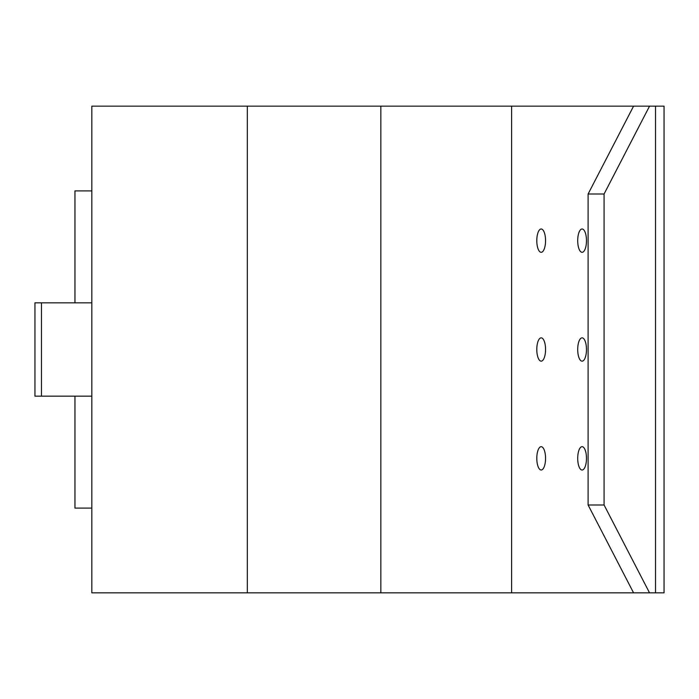 <?xml version="1.0" encoding="UTF-8"?>
<svg xmlns="http://www.w3.org/2000/svg" width="699" height="699" viewBox="0 0 699 699"><rect width="100%" height="100%" fill="white"/><g stroke="black" fill="none" stroke-linecap="round" stroke-linejoin="round"><path stroke-width="1.05" d="M545.561 240.657A11.665 4.386 90 0 1 543.717 250.155A11.665 4.386 90 0 1 539.174 251.02A11.665 4.386 90 0 1 536.797 240.657A11.665 4.386 90 0 1 539.174 230.286A11.665 4.386 90 0 1 543.717 231.151A11.665 4.386 90 0 1 545.561 240.657M545.561 349.5A11.665 4.386 90 0 1 543.717 358.998A11.665 4.386 90 0 1 539.174 359.863A11.665 4.386 90 0 1 536.797 349.5A11.665 4.386 90 0 1 539.174 339.137A11.665 4.386 90 0 1 543.717 340.002A11.665 4.386 90 0 1 545.561 349.5M545.561 458.343A11.665 4.386 90 0 1 543.717 467.849A11.665 4.386 90 0 1 539.174 468.714A11.665 4.386 90 0 1 536.797 458.343A11.665 4.386 90 0 1 539.174 447.98A11.665 4.386 90 0 1 543.717 448.845A11.665 4.386 90 0 1 545.561 458.343M586.478 458.343A11.665 4.386 90 0 1 584.635 467.849A11.665 4.386 90 0 1 580.083 468.714A11.665 4.386 90 0 1 577.706 458.343A11.665 4.386 90 0 1 580.083 447.98A11.665 4.386 90 0 1 584.635 448.845A11.665 4.386 90 0 1 586.478 458.343M586.478 240.657A11.665 4.386 90 0 1 584.635 250.155A11.665 4.386 90 0 1 580.083 251.02A11.665 4.386 90 0 1 577.706 240.657A11.665 4.386 90 0 1 580.083 230.286A11.665 4.386 90 0 1 584.635 231.151A11.665 4.386 90 0 1 586.478 240.657M586.478 349.5A11.665 4.386 90 0 1 584.635 358.998A11.665 4.386 90 0 1 580.083 359.863A11.665 4.386 90 0 1 577.706 349.5A11.665 4.386 90 0 1 580.083 339.137A11.665 4.386 90 0 1 584.635 340.002A11.665 4.386 90 0 1 586.478 349.5M91.831 396.15L34.95 396.15L34.95 302.85L91.831 302.85M511.607 592.848L91.831 592.848L91.831 106.152L511.607 106.152L511.607 592.848L633.574 592.848L588.104 504.993L588.104 194.007L633.574 106.152L655.522 106.152L655.522 592.848L633.574 592.848M655.522 106.152L664.05 106.152L664.05 592.848L655.522 592.848M91.831 508.103L74.959 508.103L74.959 396.15M74.959 302.85L74.959 190.897L91.831 190.897M247.324 592.848L247.324 106.152M588.104 194.007L604.076 194.007L649.537 106.152M604.076 194.007L604.076 504.993L649.537 592.848M511.607 106.152L633.574 106.152M588.104 504.993L604.076 504.993M380.841 592.848L380.841 106.152M41.477 396.15L41.477 302.85"/></g></svg>
